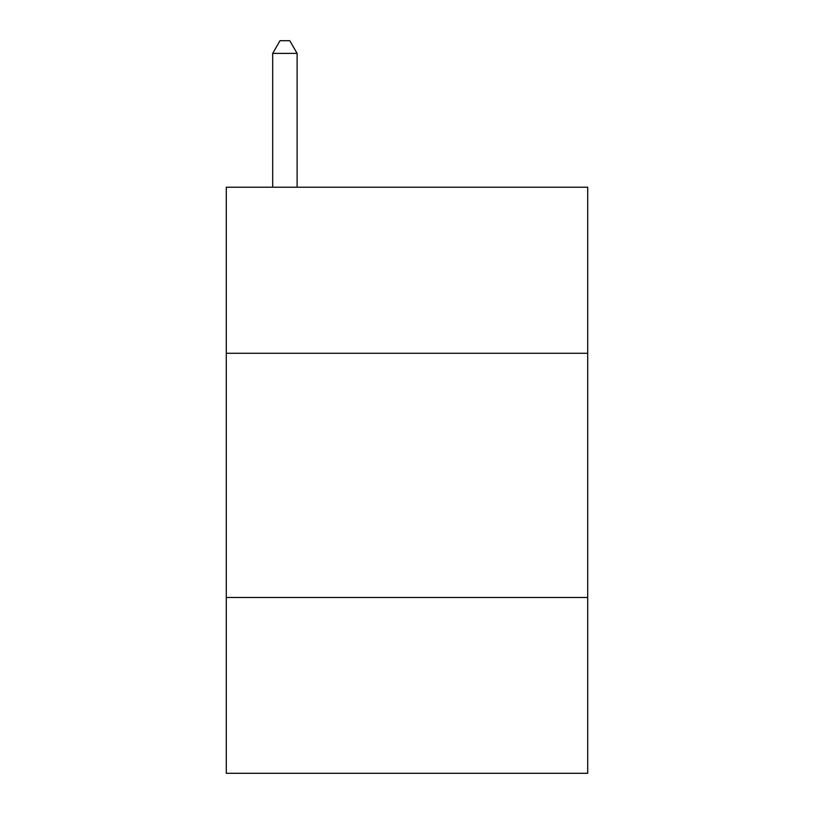 <?xml version="1.0" encoding="UTF-8"?>
<svg xmlns="http://www.w3.org/2000/svg" width="814" height="814" viewBox="0 0 814 814"><rect width="100%" height="100%" fill="white"/><g stroke="black" fill="none" stroke-linecap="round" stroke-linejoin="round"><path stroke-width="1.22" d="M587.708 353.276L587.708 187.22L226.292 187.22L226.292 353.276L587.708 353.276L587.708 773.3L226.292 773.3L226.292 353.276M587.708 597.476L226.292 597.476M297.11 187.22L297.11 53.398L272.69 53.398L272.69 187.22M272.69 53.398L280.016 40.7L289.784 40.7L297.11 53.398"/></g></svg>
